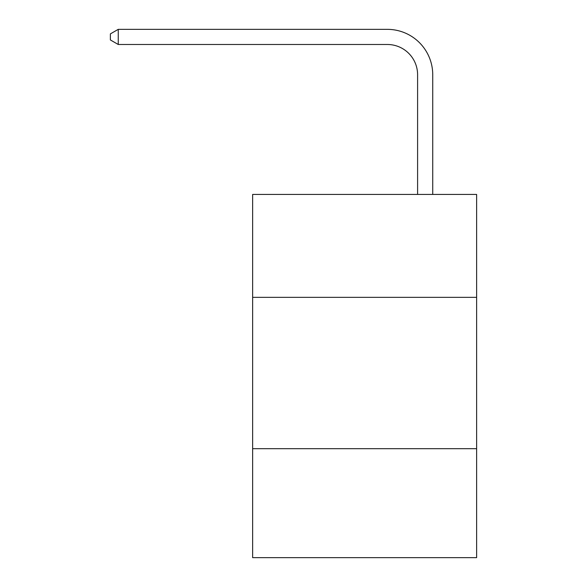 <?xml version="1.0" encoding="UTF-8"?>
<svg xmlns="http://www.w3.org/2000/svg" width="587" height="587" viewBox="0 0 587 587"><rect width="100%" height="100%" fill="white"/><g stroke="black" fill="none" stroke-linecap="round" stroke-linejoin="round"><path stroke-width="0.88" d="M476.622 297.345L476.622 194.429L252.637 194.429L252.637 297.345L476.622 297.345L476.622 557.65L252.637 557.65L252.637 297.345M476.622 448.688L252.637 448.688M417.599 194.429L417.599 74.754A30.267 30.267 0 0 0 387.332 44.487L118.251 44.487L110.378 39.945L110.378 33.892L118.251 29.35L387.332 29.35A45.404 45.404 0 0 1 432.736 74.754L432.736 194.429M417.599 74.754A30.267 30.267 0 0 0 387.332 44.487A30.267 30.267 0 0 1 417.599 74.754A30.267 30.267 0 0 0 387.332 44.487A30.267 30.267 0 0 1 417.599 74.754A30.267 30.267 0 0 0 387.332 44.487A30.267 30.267 0 0 1 417.599 74.754A30.267 30.267 0 0 0 387.332 44.487A30.267 30.267 0 0 1 417.599 74.754A30.267 30.267 0 0 0 387.332 44.487A30.267 30.267 0 0 1 417.599 74.754A30.267 30.267 0 0 0 387.332 44.487A30.267 30.267 0 0 1 417.599 74.754A30.267 30.267 0 0 0 387.332 44.487A30.267 30.267 0 0 1 417.599 74.754A30.267 30.267 0 0 0 387.332 44.487A30.267 30.267 0 0 1 417.599 74.754A30.267 30.267 0 0 0 387.332 44.487A30.267 30.267 0 0 1 417.599 74.754A30.267 30.267 0 0 0 387.332 44.487A30.267 30.267 0 0 1 417.599 74.754A30.267 30.267 0 0 0 387.332 44.487A30.267 30.267 0 0 1 417.599 74.754A30.267 30.267 0 0 0 387.332 44.487A30.267 30.267 0 0 1 417.599 74.754A30.267 30.267 0 0 0 387.332 44.487A30.267 30.267 0 0 1 417.599 74.754A30.267 30.267 0 0 0 387.332 44.487A30.267 30.267 0 0 1 417.599 74.754A30.267 30.267 0 0 0 387.332 44.487A30.267 30.267 0 0 1 417.599 74.754A30.267 30.267 0 0 0 387.332 44.487A30.267 30.267 0 0 1 417.599 74.754A30.267 30.267 0 0 0 387.332 44.487A30.267 30.267 0 0 1 417.599 74.754A30.267 30.267 0 0 0 387.332 44.487A30.267 30.267 0 0 1 417.599 74.754A30.267 30.267 0 0 0 387.332 44.487A30.267 30.267 0 0 1 417.599 74.754A30.267 30.267 0 0 0 387.332 44.487M118.251 44.487L118.251 29.35L387.332 29.35"/></g></svg>
